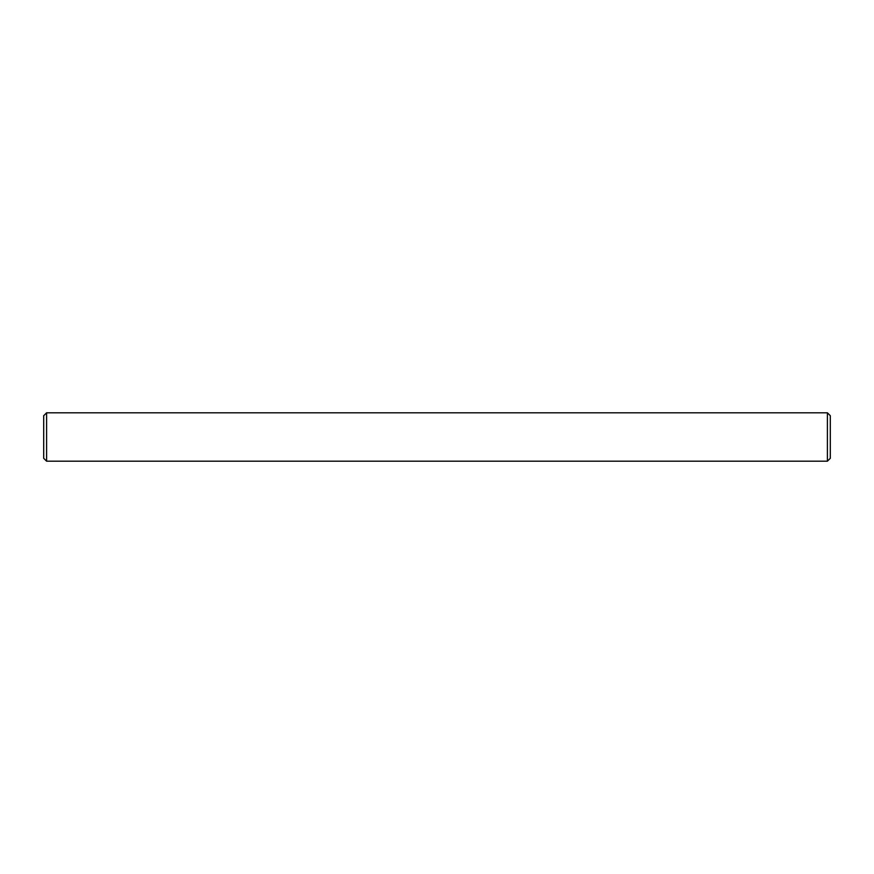 <?xml version="1.0" encoding="UTF-8"?>
<svg xmlns="http://www.w3.org/2000/svg" width="874" height="874" viewBox="0 0 874 874"><rect width="100%" height="100%" fill="white"/><g stroke="black" fill="none" stroke-linecap="round" stroke-linejoin="round"><path stroke-width="1.31" d="M46.606 412.801L827.394 412.801L830.3 415.696L830.3 458.304L827.394 461.199L46.606 461.199L43.7 458.304L43.7 415.696L46.606 412.801L46.606 461.199M827.394 461.199L827.394 412.801M812.634 461.199L787.463 461.199M782.383 461.199L757.212 461.199M449.586 461.199L424.414 461.199M88.689 461.199L88.034 461.199M87.422 461.199L86.821 461.199M59.148 461.199L60.907 461.199M56.69 461.199L58.755 461.199M54.483 461.199L56.439 461.199M48.551 461.199L53.347 461.199M116.788 461.199L91.617 461.199M86.537 461.199L61.366 461.199"/></g></svg>
